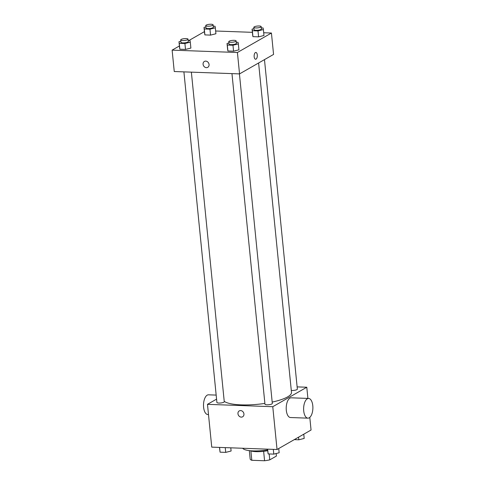 <?xml version="1.0" encoding="UTF-8"?>
<svg xmlns="http://www.w3.org/2000/svg" width="485" height="485" viewBox="0 0 485 485"><rect width="100%" height="100%" fill="white"/><g stroke="black" fill="none" stroke-linecap="round" stroke-linejoin="round"><path stroke-width="0.73" d="M276.165 453.524L276.42 456.045L269.769 459.859A13.247 3.274 -5.7 0 1 264.58 460.75L251.812 460.289A13.247 3.274 -5.7 0 1 250.181 459.143L249.326 450.626M250.878 450.935L251.812 460.289M263.64 451.317L264.58 460.75M267.684 450.68A13.562 3.353 174.3 0 1 256.116 451.656A13.562 3.353 174.3 0 1 250.284 450.729M269.175 453.96L269.769 459.859M242.694 448.255A19.721 4.874 -5.7 0 0 267.605 449.898M309.794 417.385L311.055 430.025L277.038 449.504L211.745 447.134L207.477 404.338L216.571 399.131M297.129 386.884L306.787 387.236L272.77 406.709L277.038 449.504M272.77 406.709L207.477 404.338M242.639 416.791A3.389 2.874 60.2 0 1 237.959 413.735A3.389 2.874 60.2 0 1 239.269 410.904A3.389 2.874 60.2 0 1 243.446 412.42A3.389 2.874 60.2 0 1 242.633 416.791A3.389 2.874 60.2 0 1 237.959 413.735A3.389 2.874 60.2 0 1 239.269 410.904M224.228 401.337A34.52 8.53 -5.7 0 0 264.883 403.411M272.182 402.083A34.52 8.53 -5.7 0 0 291.479 392.359L258.602 62.989M291.285 390.419A3.698 0.915 -5.7 0 0 295.256 390.176A3.698 0.915 -5.7 0 0 297.353 389.128L264.47 59.631M231.963 73.623L264.962 404.193A3.698 0.915 -5.7 0 0 268.732 404.739A3.698 0.915 -5.7 0 0 272.321 403.459L239.426 73.896M183.906 71.877L216.904 402.453A3.698 0.915 -5.7 0 0 220.675 402.993A3.698 0.915 -5.7 0 0 224.264 401.713L191.369 72.15M306.787 387.236L307.902 398.421M307.896 418.161L290.485 417.524A9.864 4.626 -87.9 0 1 286.223 407.503A9.864 4.626 -87.9 0 1 291.2 397.815L308.612 398.446A9.864 4.626 -87.9 0 1 312.88 407.079A9.864 4.626 -87.9 0 1 309.206 417.815A9.864 4.626 -87.9 0 1 307.896 418.161A9.864 4.626 -87.9 0 1 303.634 408.134A9.864 4.626 -87.9 0 1 308.612 398.446M216.171 395.093L208.495 394.814A9.864 4.626 92.1 0 0 207.192 395.16A9.864 4.626 92.1 0 0 203.518 405.896A9.864 4.626 92.1 0 0 207.78 414.523L208.495 414.554M263.701 32.75L271.43 33.028L273.564 54.423L239.548 73.896L174.254 71.525L172.12 50.131L179.401 45.966M271.43 33.028L237.414 52.501L239.548 73.896M237.414 52.501L172.12 50.131M207.756 67.336A3.389 2.874 60.2 0 1 203.082 64.287A3.389 2.874 60.2 0 1 204.385 61.449A3.389 2.874 60.2 0 1 208.568 62.965A3.389 2.874 60.2 0 1 207.756 67.336A3.389 2.874 60.2 0 1 203.082 64.287A3.389 2.874 60.2 0 1 204.391 61.449M263.973 35.49L258.596 36.848L252.94 36.648L252.667 35.084L252.94 36.648L258.596 36.848L263.973 35.49L263.379 29.549L258.002 30.907L252.352 30.7L252.073 29.136L253.946 28.67M190.884 48.082L185.506 49.44L179.85 49.234L179.577 47.669L179.85 49.234L185.506 49.44L190.884 48.082L190.29 42.14L184.912 43.498L179.256 43.292L178.983 41.728L180.85 41.255M215.643 31.004L252.394 32.337M188.889 40.534L204.44 31.628M238.941 49.828L233.564 51.186L227.908 50.98L227.629 49.415L227.908 50.98L233.564 51.186L238.941 49.828L238.347 43.88L232.97 45.238L227.313 45.032L227.035 43.474L228.908 43.001M215.922 33.75L210.538 35.108L204.888 34.902L204.609 33.338L204.888 34.902L210.538 35.108L215.922 33.75L215.328 27.803L209.95 29.161L204.294 28.961L204.015 27.396L205.889 26.924M255.85 52.453A3.389 1.588 -87.9 0 1 257.317 55.417A3.389 1.588 -87.9 0 1 256.05 59.109A3.389 1.588 -87.9 0 1 255.601 59.231A3.389 1.588 -87.9 0 1 254.14 55.781A3.389 1.588 -87.9 0 1 255.85 52.453A3.389 1.588 -87.9 0 1 257.317 55.417A3.389 1.588 -87.9 0 1 256.056 59.109A3.389 1.588 -87.9 0 1 255.601 59.231M213.248 26.178L215.049 26.245L215.328 27.803M205.755 25.59L205.992 27.966A3.698 0.915 -5.7 0 0 209.762 28.512A3.698 0.915 -5.7 0 0 213.351 27.233L213.115 24.856A3.698 0.915 -5.7 0 0 210.266 24.25A3.698 0.915 -5.7 0 0 206.167 25.105A3.698 0.915 -5.7 0 0 205.755 25.59A3.698 0.915 -5.7 0 0 209.526 26.129A3.698 0.915 -5.7 0 0 213.115 24.856M209.95 29.161L210.538 35.108M204.294 28.961L204.888 34.902M204.015 27.396L204.609 33.338M261.3 27.918L263.106 27.984L263.379 29.549M253.813 27.336L254.049 29.712A3.698 0.915 -5.7 0 0 257.82 30.252A3.698 0.915 -5.7 0 0 261.409 28.979L261.173 26.602A3.698 0.915 -5.7 0 0 258.323 25.996A3.698 0.915 -5.7 0 0 254.225 26.851A3.698 0.915 -5.7 0 0 253.813 27.336A3.698 0.915 -5.7 0 0 257.583 27.875A3.698 0.915 -5.7 0 0 261.173 26.602M258.002 30.907L258.596 36.848M252.352 30.7L252.94 36.648M252.073 29.136L252.667 35.084M188.21 40.51L190.017 40.576L190.29 42.14M180.717 39.922L180.953 42.298A3.698 0.915 -5.7 0 0 184.724 42.844A3.698 0.915 -5.7 0 0 188.313 41.564L188.077 39.188A3.698 0.915 -5.7 0 0 185.228 38.582A3.698 0.915 -5.7 0 0 181.135 39.437A3.698 0.915 -5.7 0 0 180.717 39.922A3.698 0.915 -5.7 0 0 184.488 40.467A3.698 0.915 -5.7 0 0 188.077 39.188M184.912 43.498L185.506 49.44M179.256 43.292L179.85 49.234M178.983 41.728L179.577 47.669M236.268 42.256L238.068 42.316L238.347 43.88M228.774 41.668L229.011 44.044A3.698 0.915 -5.7 0 0 232.782 44.584A3.698 0.915 -5.7 0 0 236.371 43.31L236.134 40.934A3.698 0.915 -5.7 0 0 233.285 40.328A3.698 0.915 -5.7 0 0 229.193 41.183A3.698 0.915 -5.7 0 0 228.774 41.668A3.698 0.915 -5.7 0 0 232.545 42.207A3.698 0.915 -5.7 0 0 236.134 40.934M232.97 45.238L233.564 51.186M227.313 45.032L227.908 50.98M227.035 43.474L227.629 49.415M303.774 434.196L304.192 438.434L298.815 439.792L294.286 439.628M298.554 437.185L298.815 439.792M230.781 447.825L231.102 451.02L225.725 452.378L220.069 452.172L219.475 447.412M225.252 447.619L225.725 452.378M219.596 447.419L220.069 452.172M278.736 448.528L279.16 452.766L273.782 454.124L268.126 453.918L267.532 449.158M273.304 449.365L273.782 454.124M267.653 449.158L268.126 453.918"/></g></svg>
